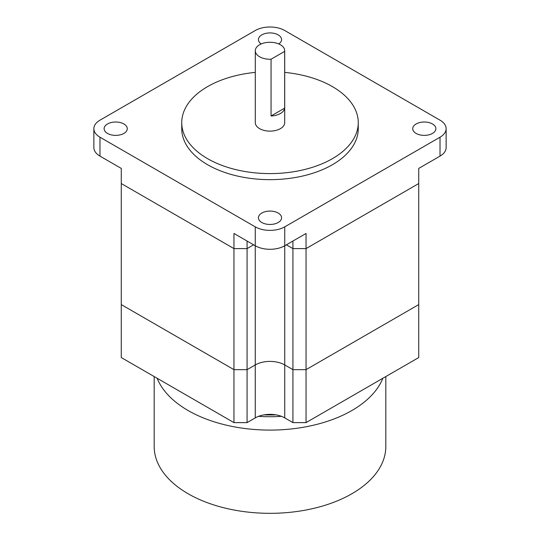 <?xml version="1.0" encoding="UTF-8"?>
<svg xmlns="http://www.w3.org/2000/svg" width="540" height="540" viewBox="0 0 540 540"><rect width="100%" height="100%" fill="white"/><g stroke="black" fill="none" stroke-linecap="round" stroke-linejoin="round"><path stroke-width="0.81" d="M306.038 422.618L306.038 369.657L418.73 304.594L306.038 369.657L292.93 369.657L284.742 364.932A20.851 12.035 0 0 0 255.258 364.932L247.07 369.657L233.962 369.657L121.271 304.594L121.271 357.554L233.962 422.618L247.07 422.618L255.258 417.886A20.851 12.035 0 0 1 284.742 417.886L292.93 422.618L306.038 422.618L418.73 357.554L418.73 183.539L306.038 248.603L292.93 248.603L286.382 244.823L292.93 248.603L292.93 241.043M292.93 422.618L292.93 369.657L306.038 369.657L306.038 248.603L292.93 248.603L292.93 369.657L284.742 364.932A20.851 12.035 0 0 0 255.258 364.932L247.07 369.657L247.07 248.603L233.962 248.603L121.271 183.539L121.271 304.594L233.962 369.657L233.962 248.603L121.271 183.539L121.271 168.413L99.974 156.114A20.851 12.035 180 0 1 93.866 147.602L93.866 128.689A20.851 12.035 0 0 0 99.974 137.201L255.258 226.854A20.851 12.035 0 0 0 284.742 226.854L440.026 137.201A20.851 12.035 0 0 0 446.135 128.689A20.851 12.035 0 0 0 440.026 120.177L284.742 30.524A20.851 12.035 0 0 0 255.258 30.524L99.974 120.177A20.851 12.035 0 0 0 93.866 128.689M253.618 244.823L247.07 248.603L253.618 244.823M259.598 56.767A14.708 8.492 0 0 0 271.053 59.231L271.053 115.978A14.708 8.492 0 0 0 284.675 108.115L284.675 51.367A14.708 8.492 0 0 0 284.708 50.76A14.708 8.492 0 0 0 280.402 44.759A14.708 8.492 0 0 0 264.371 42.916A14.708 8.492 0 0 0 255.292 50.76A14.708 8.492 0 0 0 259.598 56.767M255.292 50.76L255.292 122.634A14.708 8.492 0 0 0 259.598 128.642A14.708 8.492 0 0 0 275.63 130.484A14.708 8.492 0 0 0 284.708 122.634L284.708 50.76M255.292 72.394A88.256 50.956 0 0 0 181.744 122.634A88.256 50.956 0 0 0 207.59 158.666A88.256 50.956 0 0 0 303.777 169.715A88.256 50.956 0 0 0 358.256 122.634A88.256 50.956 0 0 0 332.411 86.603A88.256 50.956 0 0 0 284.708 72.394M181.744 122.634L181.744 128.689A88.256 50.956 0 0 0 207.59 164.72A88.256 50.956 0 0 0 303.777 175.77A88.256 50.956 0 0 0 358.256 128.689L358.256 122.634M278.795 43.956A11.583 6.689 0 0 0 281.583 39.602A11.583 6.689 0 0 0 278.188 34.877A11.583 6.689 0 0 0 265.565 33.426A11.583 6.689 0 0 0 258.417 39.602A11.583 6.689 0 0 0 261.205 43.956M432.493 123.964A11.583 6.689 0 0 0 419.87 122.513A11.583 6.689 0 0 0 412.722 128.689A11.583 6.689 0 0 0 416.111 133.421A11.583 6.689 0 0 0 428.733 134.865A11.583 6.689 0 0 0 435.881 128.689A11.583 6.689 0 0 0 432.493 123.964M278.188 213.044A11.583 6.689 0 0 0 265.565 211.599A11.583 6.689 0 0 0 258.417 217.775A11.583 6.689 0 0 0 261.812 222.5A11.583 6.689 0 0 0 274.435 223.952A11.583 6.689 0 0 0 281.583 217.775A11.583 6.689 0 0 0 278.188 213.044M123.889 123.964A11.583 6.689 0 0 0 111.267 122.513A11.583 6.689 0 0 0 104.119 128.689A11.583 6.689 0 0 0 107.507 133.421A11.583 6.689 0 0 0 120.13 134.865A11.583 6.689 0 0 0 127.278 128.689A11.583 6.689 0 0 0 123.889 123.964M446.135 128.689L446.135 147.602A20.851 12.035 180 0 1 440.026 156.114L418.73 168.413L418.73 183.539L306.038 248.603L306.038 233.476L284.742 245.768A20.851 12.035 180 0 1 255.258 245.768L233.962 233.476L233.962 248.603L247.07 248.603L247.07 241.043M284.675 51.367L271.053 59.231M284.675 108.115L271.053 115.978M247.07 422.618L247.07 369.657L233.962 369.657L233.962 422.618M276.028 414.875A115.823 66.872 180 0 1 263.972 414.875M281.394 416.32A92.657 53.494 180 0 1 258.606 416.32M385.823 376.549L385.823 446.452A115.823 66.872 180 0 1 314.327 508.235A115.823 66.872 180 0 1 188.096 493.736A115.823 66.872 180 0 1 154.177 446.452L154.177 376.549M382.86 378.263A115.823 66.872 180 0 1 301.934 427.505A115.823 66.872 180 0 1 188.096 410.515A115.823 66.872 180 0 1 157.14 378.263M284.742 417.886L284.742 226.854M255.258 417.886L255.258 226.854M99.974 137.201L99.974 156.114M440.026 156.114L440.026 137.201"/></g></svg>
